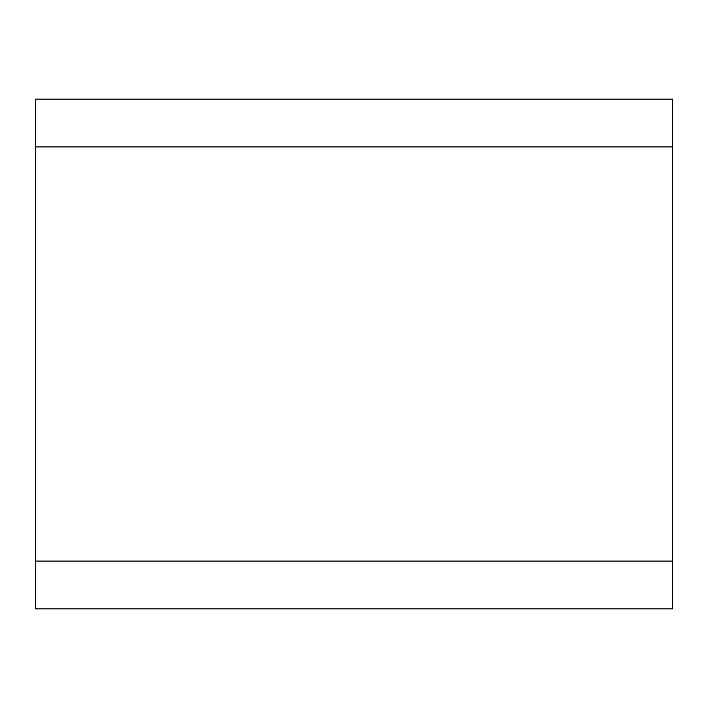 <?xml version="1.0" encoding="UTF-8"?>
<svg xmlns="http://www.w3.org/2000/svg" width="708" height="708" viewBox="0 0 708 708"><rect width="100%" height="100%" fill="white"/><g stroke="black" fill="none" stroke-linecap="round" stroke-linejoin="round"><path stroke-width="1.06" d="M35.4 146.91L35.4 608.88L672.6 608.88L672.6 99.12L35.4 99.12L35.4 146.91L672.6 146.91M35.4 561.09L672.6 561.09"/></g></svg>
